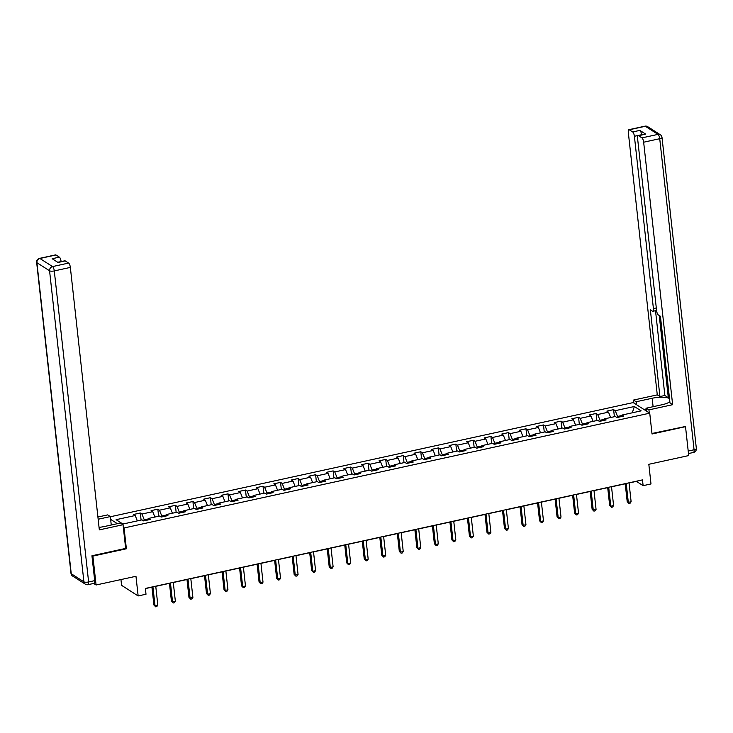 <?xml version="1.0" encoding="UTF-8"?>
<svg xmlns="http://www.w3.org/2000/svg" width="733" height="733" viewBox="0 0 733 733"><rect width="100%" height="100%" fill="white"/><g stroke="black" fill="none" stroke-linecap="round" stroke-linejoin="round"><path stroke-width="1.1" d="M120.945 579.565L121.586 585.346L138.143 595.947L146.004 594.225L145.372 588.443L642.484 479.886L643.125 485.667L650.996 483.954L648.824 464.291L688.708 455.578L685.52 426.67L684.915 426.285M92.285 555.706L92.889 556.09L126.378 548.779L124.079 527.962L649.74 413.174L633.175 402.582L110.353 516.756M92.889 556.09L96.078 584.998L93.659 583.45M124.079 527.962L123.346 527.494M117.381 523.683L110.637 519.367M634.347 406.513L615.244 410.682L613.613 409.637L606.869 411.112L608.5 412.157L597.716 414.511L596.085 413.467L589.341 414.933L590.972 415.987L580.188 418.341L578.557 417.297L571.813 418.763L573.444 419.807L562.66 422.162L561.02 421.118L554.285 422.593L555.916 423.637L545.132 425.992L543.492 424.948L536.748 426.423L538.389 427.467L527.595 429.822L525.964 428.778L519.221 430.253L520.861 431.297L510.067 433.652L508.436 432.607L501.693 434.073L503.324 435.118L492.539 437.482L490.908 436.437L484.165 437.903L485.796 438.948L475.011 441.303L473.381 440.258L466.637 441.733L468.268 442.778L457.484 445.133L455.844 444.088L449.109 445.563L450.74 446.608L439.947 448.962L438.316 447.918L431.572 449.393L433.212 450.438L422.419 452.792L420.788 451.748L414.044 453.214L415.675 454.258L404.891 456.613L403.26 455.569L396.516 457.044L398.147 458.088L387.363 460.443L385.732 459.399L378.988 460.874L380.619 461.918L369.835 464.273L368.195 463.229L361.461 464.704L363.092 465.748L352.307 468.103L350.667 467.058L343.924 468.524L345.564 469.578L334.77 471.933L333.139 470.888L326.396 472.354L328.036 473.399L317.242 475.754L315.611 474.709L308.868 476.184L310.499 477.229L299.715 479.584L298.084 478.539L291.34 480.014L292.971 481.059L282.187 483.413L280.556 482.369L273.812 483.844L275.443 484.889L264.659 487.243L263.019 486.199L256.284 487.665L257.915 488.709L247.122 491.073L245.491 490.029L238.747 491.495L240.387 492.539L229.594 494.894L227.963 493.85L221.219 495.325L222.85 496.369L212.066 498.724L210.435 497.68L203.692 499.155L205.322 500.199L194.538 502.554L192.907 501.509L186.164 502.985L187.795 504.029L177.01 506.384L175.379 505.339L168.636 506.805L170.267 507.85L159.482 510.205L157.842 509.16L151.099 510.635L152.739 511.68L141.945 514.035L140.315 512.99L133.571 514.465L135.211 515.51L116.107 519.679L122.906 524.031L142.01 519.862L143.641 520.906L150.384 519.431L148.753 518.387L159.537 516.032L161.168 517.077L167.912 515.601L166.281 514.557L177.065 512.202L178.705 513.247L185.44 511.781L183.809 510.736L194.602 508.381L196.233 509.426L202.977 507.951L201.337 506.906L212.13 504.551L213.761 505.596L220.505 504.121L218.874 503.076L229.658 500.721L231.289 501.766L238.033 500.291L236.402 499.246L247.186 496.892L248.817 497.936L255.56 496.47L253.93 495.416L264.714 493.062L266.354 494.106L273.088 492.64L271.457 491.596L282.242 489.241L283.882 490.285L290.625 488.81L288.985 487.766L299.779 485.411L301.41 486.455L308.153 484.98L306.513 483.936L317.307 481.581L318.937 482.626L325.681 481.15L324.05 480.106L334.834 477.751L336.465 478.796L343.209 477.33L341.578 476.285L352.362 473.921L353.993 474.975L360.737 473.5L359.106 472.455L369.89 470.1L371.53 471.145L378.265 469.67L376.634 468.625L387.418 466.27L389.058 467.315L395.802 465.84L394.162 464.795L404.955 462.441L406.586 463.485L413.33 462.01L411.689 460.965L422.483 458.611L424.114 459.655L430.857 458.189L429.226 457.145L440.011 454.79L441.642 455.834L448.385 454.359L446.754 453.315L457.539 450.96L459.17 452.004L465.913 450.529L464.282 449.485L475.066 447.13L476.707 448.175L483.441 446.699L481.81 445.655L492.603 443.3L494.234 444.345L500.978 442.879L499.338 441.825L510.131 439.47L511.762 440.515L518.506 439.049L516.875 438.004L527.659 435.649L529.29 436.694L536.034 435.219L534.403 434.174L545.187 431.819L546.818 432.864L553.562 431.389L551.931 430.344L562.715 427.99L564.355 429.034L571.089 427.559L569.459 426.514L580.243 424.16L581.883 425.204L588.626 423.738L586.986 422.694L597.78 420.33L599.411 421.383L606.154 419.908L604.514 418.864L615.308 416.509L616.939 417.553L623.682 416.078L622.051 415.034L641.155 410.865L634.347 406.513L632.304 412.789M144.355 520.751L144.254 519.807L148.579 518.863M148.194 519.917L148.753 518.387M141.945 514.035L144.254 519.807M152.739 511.68L154.874 517.049M161.883 516.921L161.782 515.977L166.107 515.033M165.722 516.087L166.281 514.557M159.482 510.205L161.782 515.977M170.267 507.85L172.411 513.219M179.411 513.091L179.31 512.147L183.635 511.203M183.25 512.257L183.809 510.736M177.01 506.384L179.31 512.147M187.795 504.029L189.939 509.398M196.939 509.27L196.838 508.326L201.163 507.383M200.778 508.427L201.337 506.906M194.538 502.554L196.838 508.326M205.322 500.199L207.466 505.568M214.476 505.44L214.366 504.496L218.7 503.553M218.306 504.597L218.874 503.076M212.066 498.724L214.366 504.496M222.85 496.369L224.994 501.739M232.004 501.61L231.894 500.666L236.228 499.723M235.843 500.776L236.402 499.246M229.594 494.894L231.894 500.666M240.387 492.539L242.522 497.909M249.532 497.78L249.431 496.837L253.755 495.893M253.371 496.947L253.93 495.416M247.122 491.073L249.431 496.837M257.915 488.709L260.05 494.079M267.059 493.95L266.959 493.016L271.283 492.063M270.898 493.117L271.457 491.596M264.659 487.243L266.959 493.016M275.443 484.889L277.587 490.258M284.587 490.13L284.486 489.186L288.811 488.242M288.426 489.287L288.985 487.766M282.187 483.413L284.486 489.186M292.971 481.059L295.115 486.428M302.115 486.3L302.014 485.356L306.339 484.412M305.954 485.457L306.513 483.936M299.715 479.584L302.014 485.356M310.499 477.229L312.643 482.598M319.652 482.47L319.542 481.526L323.876 480.582M323.482 481.636L324.05 480.106M317.242 475.754L319.542 481.526M328.036 473.399L330.171 478.768M337.18 478.64L337.07 477.696L341.404 476.752M341.019 477.806L341.578 476.285M334.77 471.933L337.07 477.696M345.564 469.578L347.699 474.947M354.708 474.819L354.607 473.875L358.932 472.922M358.547 473.976L359.106 472.455M352.307 468.103L354.607 473.875M363.092 465.748L365.236 471.117M372.236 470.989L372.135 470.045L376.46 469.102M376.075 470.146L376.634 468.625M369.835 464.273L372.135 470.045M380.619 461.918L382.763 467.288M389.764 467.159L389.663 466.215L393.988 465.272M393.603 466.325L394.162 464.795M387.363 460.443L389.663 466.215M398.147 458.088L400.291 463.458M407.301 463.329L407.191 462.386L411.515 461.442M411.131 462.496L411.689 460.965M404.891 456.613L407.191 462.386M415.675 454.258L417.819 459.628M424.828 459.499L424.719 458.556L429.052 457.612M428.668 458.666L429.226 457.145M422.419 452.792L424.719 458.556M433.212 450.438L435.347 455.807M442.356 455.679L442.256 454.735L446.58 453.791M446.195 454.836L446.754 453.315M439.947 448.962L442.256 454.735M450.74 446.608L452.875 451.977M459.884 451.849L459.783 450.905L464.108 449.961M463.723 451.006L464.282 449.485M457.484 445.133L459.783 450.905M468.268 442.778L470.412 448.147M477.412 448.019L477.311 447.075L481.636 446.131M481.251 447.185L481.81 445.655M475.011 441.303L477.311 447.075M485.796 438.948L487.94 444.317M494.94 444.189L494.839 443.245L499.164 442.301M498.779 443.355L499.338 441.825M492.539 437.482L494.839 443.245M503.324 435.118L505.468 440.487M512.477 440.359L512.367 439.424L516.701 438.471M516.307 439.525L516.875 438.004M510.067 433.652L512.367 439.424M520.861 431.297L522.995 436.666M530.005 436.538L529.895 435.594L534.229 434.651M533.844 435.695L534.403 434.174M527.595 429.822L529.895 435.594M538.389 427.467L540.523 432.837M547.533 432.708L547.432 431.764L551.757 430.821M551.372 431.865L551.931 430.344M545.132 425.992L547.432 431.764M555.916 423.637L558.06 429.007M565.061 428.878L564.96 427.935L569.284 426.991M568.9 428.045L569.459 426.514M562.66 422.162L564.96 427.935M573.444 419.807L575.588 425.177M582.588 425.048L582.488 424.105L586.812 423.161M586.427 424.215L586.986 422.694M580.188 418.341L582.488 424.105M590.972 415.987L593.116 421.356M600.125 421.228L600.015 420.284L604.34 419.34M603.955 420.385L604.514 418.864M597.716 414.511L600.015 420.284M608.5 412.157L610.644 417.526M617.653 417.398L617.543 416.454L621.877 415.51M621.483 416.555L622.051 415.034M615.244 410.682L617.543 416.454M138.143 595.947L135.972 576.285L96.078 584.998M649.74 413.174L652.031 433.991L685.52 426.67M629.051 482.983L636.409 481.37L643.125 485.667M145.381 588.599L151.933 587.17M155.753 586.336L169.46 583.34M173.29 582.506L186.988 579.519M190.818 578.676L204.525 575.689M208.346 574.855L222.053 571.859M225.874 571.025L239.581 568.029M243.402 567.195L257.109 564.199M260.93 563.365L274.637 560.379M278.467 559.536L292.165 556.549M295.995 555.715L309.702 552.719M313.522 551.885L327.23 548.889M331.05 548.055L344.757 545.068M348.578 544.225L362.285 541.238M366.115 540.404L379.813 537.408M383.643 536.574L397.35 533.578M401.171 532.744L414.878 529.748M418.699 528.914L432.406 525.928M436.227 525.085L449.934 522.098M453.754 521.264L467.462 518.268M471.292 517.434L484.989 514.438M488.819 513.604L502.526 510.608M506.347 509.774L520.054 506.787M523.875 505.953L537.582 502.957M541.403 502.123L555.11 499.127M558.94 498.293L572.638 495.297M576.468 494.463L590.166 491.476M593.996 490.634L607.703 487.647M611.524 486.813L625.231 483.817M135.211 515.51L137.346 520.879M613.613 409.637L614.391 416.701M596.085 413.467L596.864 420.531M578.557 417.297L579.336 424.361M561.02 421.118L561.808 428.191M543.492 424.948L544.271 432.021M525.964 428.778L526.743 435.842M508.436 432.607L509.215 439.672M490.908 436.437L491.687 443.502M473.381 440.258L474.159 447.332M455.844 444.088L456.632 451.161M438.316 447.918L439.094 454.982M420.788 451.748L421.567 458.812M403.26 455.569L404.039 462.642M385.732 459.399L386.511 466.472M368.195 463.229L368.983 470.293M350.667 467.058L351.446 474.123M333.139 470.888L333.918 477.953M315.611 474.709L316.39 481.783M298.084 478.539L298.862 485.613M280.556 482.369L281.335 489.433M263.019 486.199L263.807 493.263M245.491 490.029L246.27 497.093M227.963 493.85L228.742 500.923M210.435 497.68L211.214 504.753M192.907 501.509L193.686 508.574M175.379 505.339L176.158 512.404M157.842 509.16L158.621 516.234M140.315 512.99L141.093 520.063M126.378 548.779L125.645 548.311M625.212 483.661L627.201 501.647L628.318 502.362L626.229 483.441M631.122 501.748L630.114 503.223L628.987 503.47L628.318 502.362L631.122 501.748L629.033 482.827M628.987 503.47L627.201 501.647M636.546 404.735L636.217 401.739L633.578 400.053L657.281 394.876L628.309 132.389A3.647 1.182 -102.3 0 1 628.868 129.686A3.647 1.182 -102.3 0 1 629.271 129.778L632.671 131.958L639.863 130.382A3.647 1.182 77.7 0 1 641.586 134.716L641.604 134.854M636.217 401.739L652.168 398.257A13.68 3.995 -6.3 0 1 669.504 398.514M649.255 412.862L648.925 409.875L646.286 408.18L662.238 404.698A13.68 3.995 -6.3 0 0 669.852 401.684M648.925 409.875L672.637 404.689L669.999 403.003L660.424 316.28L658.316 314.933A3.647 1.182 -102.3 0 1 656.594 310.609L637.573 138.317A3.647 1.182 -102.3 0 1 638.131 135.614L645.324 134.038A3.647 1.182 77.7 0 1 645.718 134.139L639.863 130.382M669.385 397.451L668.313 397.689L664.868 395.481L659.929 396.562L657.281 394.876M633.908 403.049L633.578 400.053M646.616 411.176L646.286 408.18M672.637 404.689L643.656 142.211A3.647 1.182 -102.3 0 0 641.934 137.886L638.535 135.706A3.647 1.182 -102.3 0 0 638.131 135.614M641.586 134.716L634.393 136.283L653.415 308.575A3.647 1.182 -102.3 0 1 652.846 311.278A3.647 1.182 -102.3 0 1 652.452 311.186L650.354 309.839L659.929 396.562M634.393 136.283A3.647 1.182 -102.3 0 0 632.671 131.958M685.291 426.524L651.976 433.478M659.242 315.529L668.313 397.689M655.513 310.7L664.868 395.481M643.876 409.426L646.359 408.877M646.433 409.481L644.591 409.884M99.047 527.329A13.68 3.995 -6.3 0 0 104.443 526.505L120.404 523.023L123.043 524.709L99.331 529.886L70.35 267.408L54.288 270.917L88.62 581.965L94.694 580.637L91.946 555.779L125.655 548.412L123.043 524.709M98.158 519.239L110.335 516.582L107.687 514.887L97.91 517.022M111.26 525.02L110.335 516.582M61.105 261.617L57.65 262.231M55.965 254.974L39.894 258.483A3.647 1.182 -102.3 0 0 39.5 258.392L55.571 254.882A3.647 1.182 77.7 0 1 55.965 254.974L59.364 257.146A3.647 1.182 77.7 0 1 61.086 261.479M57.825 262.332L64.834 260.801A3.647 1.182 77.7 0 1 65.228 260.902L68.627 263.074A3.647 1.182 77.7 0 1 70.35 267.408M59.364 257.146L52.171 258.722L58.035 262.469L65.228 260.902M94.694 580.637A3.647 1.182 77.7 0 1 94.126 583.34L88.061 584.668A3.647 1.182 -102.3 0 0 88.62 581.965A3.647 1.063 173.7 0 1 83.91 581.837L49.569 270.789L36.907 262.689L71.248 573.737L83.91 581.837A3.647 3.28 -57.4 0 0 85.312 584.174A3.647 3.647 0 0 0 88.061 584.668M607.684 487.491L609.673 505.477L610.791 506.191L608.702 487.262M613.594 505.578L612.586 507.053L611.459 507.3L610.791 506.191L613.594 505.578L611.505 486.648M611.459 507.3L609.673 505.477M590.157 491.312L592.136 509.307L593.254 510.021L591.165 491.092M596.066 509.408L595.059 510.883L593.932 511.13L593.254 510.021L596.066 509.408L593.977 490.478M593.932 511.13L592.136 509.307M572.62 495.142L574.608 513.137L575.726 513.851L573.637 494.922M578.539 513.237L577.522 514.713L576.404 514.951L575.726 513.851L578.539 513.237L576.45 494.308M576.404 514.951L574.608 513.137M555.092 498.971L557.08 516.957L558.198 517.681L556.109 498.752M561.011 517.067L559.994 518.533L558.876 518.781L558.198 517.681L561.011 517.067L558.922 498.138M558.876 518.781L557.08 516.957M537.564 502.801L539.552 520.787L540.67 521.502L538.581 502.581M543.483 520.888L542.466 522.363L541.339 522.611L540.67 521.502L543.483 520.888L541.385 501.968M541.339 522.611L539.552 520.787M520.036 506.631L522.024 524.617L523.142 525.332L521.053 506.402M525.946 524.718L524.938 526.193L523.811 526.441L523.142 525.332L525.946 524.718L523.857 505.788M523.811 526.441L522.024 524.617M502.508 510.452L504.487 528.447L505.614 529.162L503.516 510.232M508.418 528.548L507.41 530.023L506.283 530.261L505.614 529.162L508.418 528.548L506.329 509.618M506.283 530.261L504.487 528.447M484.98 514.282L486.959 532.277L488.077 532.992L485.988 514.062M490.89 532.378L489.873 533.844L488.755 534.091L488.077 532.992L490.89 532.378L488.801 513.448M488.755 534.091L486.959 532.277M467.443 518.112L469.432 536.098L470.549 536.813L468.46 517.892M473.362 536.208L472.345 537.674L471.227 537.921L470.549 536.813L473.362 536.208L471.273 517.278M471.227 537.921L469.432 536.098M449.915 521.942L451.904 539.928L453.021 540.642L450.932 521.713M455.834 540.029L454.817 541.504L453.69 541.751L453.021 540.642L455.834 540.029L453.745 521.108M453.69 541.751L451.904 539.928M432.388 525.763L434.376 543.758L435.494 544.472L433.405 525.543M438.297 543.859L437.289 545.334L436.162 545.581L435.494 544.472L438.297 543.859L436.208 524.929M436.162 545.581L434.376 543.758M414.86 529.592L416.848 547.588L417.966 548.302L415.877 529.373M420.769 547.688L419.762 549.164L418.635 549.402L417.966 548.302L420.769 547.688L418.68 528.759M418.635 549.402L416.848 547.588M397.332 533.422L399.311 551.408L400.429 552.132L398.34 533.203M403.242 551.518L402.234 552.984L401.107 553.232L400.429 552.132L403.242 551.518L401.153 532.589M401.107 553.232L399.311 551.408M379.795 537.252L381.783 555.238L382.901 555.953L380.812 537.032M385.714 555.339L384.697 556.814L383.579 557.062L382.901 555.953L385.714 555.339L383.625 536.419M383.579 557.062L381.783 555.238M362.267 541.082L364.255 559.068L365.373 559.783L363.284 540.853M368.186 559.169L367.169 560.644L366.051 560.892L365.373 559.783L368.186 559.169L366.097 540.239M366.051 560.892L364.255 559.068M344.739 544.903L346.727 562.898L347.845 563.613L345.756 544.683M350.658 562.999L349.641 564.474L348.514 564.712L347.845 563.613L350.658 562.999L348.56 544.069M348.514 564.712L346.727 562.898M327.211 548.733L329.199 566.728L330.317 567.443L328.228 548.513M333.121 566.829L332.113 568.295L330.986 568.542L330.317 567.443L333.121 566.829L331.032 547.899M330.986 568.542L329.199 566.728M309.683 552.563L311.662 570.549L312.789 571.273L310.7 552.343M315.593 570.659L314.585 572.125L313.458 572.372L312.789 571.273L315.593 570.659L313.504 551.729M313.458 572.372L311.662 570.549M292.155 556.393L294.135 574.379L295.252 575.093L293.163 556.173M298.065 574.48L297.057 575.955L295.93 576.202L295.252 575.093L298.065 574.48L295.976 555.559M295.93 576.202L294.135 574.379M274.618 560.223L276.607 578.209L277.725 578.923L275.635 559.994M280.537 578.31L279.52 579.785L278.403 580.032L277.725 578.923L280.537 578.31L278.448 559.38M278.403 580.032L276.607 578.209M257.091 564.043L259.079 582.039L260.197 582.753L258.108 563.824M263.01 582.139L261.993 583.615L260.875 583.853L260.197 582.753L263.01 582.139L260.921 563.21M260.875 583.853L259.079 582.039M239.563 567.873L241.551 585.869L242.669 586.583L240.58 567.654M245.473 585.969L244.465 587.435L243.338 587.683L242.669 586.583L245.473 585.969L243.383 567.04M243.338 587.683L241.551 585.869M222.035 571.703L224.023 589.689L225.141 590.404L223.052 571.483M227.945 589.79L226.937 591.265L225.81 591.513L225.141 590.404L227.945 589.79L225.856 570.87M225.81 591.513L224.023 589.689M204.507 575.533L206.486 593.519L207.613 594.234L205.515 575.304M210.417 593.62L209.409 595.095L208.282 595.343L207.613 594.234L210.417 593.62L208.328 574.699M208.282 595.343L206.486 593.519M186.97 579.354L188.958 597.349L190.076 598.064L187.987 579.134M192.889 597.45L191.872 598.925L190.754 599.173L190.076 598.064L192.889 597.45L190.8 578.52M190.754 599.173L188.958 597.349M169.442 583.184L171.43 601.179L172.548 601.894L170.459 582.964M175.361 601.28L174.344 602.755L173.226 602.993L172.548 601.894L175.361 601.28L173.272 582.35M173.226 602.993L171.43 601.179M151.914 587.014L153.903 605L155.02 605.724L152.931 586.794M157.833 605.11L156.816 606.576L155.689 606.823L155.02 605.724L157.833 605.11L155.744 586.18M155.689 606.823L153.903 605M645.718 134.139L638.535 135.706M641.934 137.886L657.996 134.377L645.333 126.268L629.271 129.778M688.214 451.033L694.069 449.75L659.727 138.702L643.656 142.211M653.415 308.575L656.301 307.942M653.103 406.696L652.168 398.257M657.996 134.377A3.647 1.182 77.7 0 1 659.727 138.702A3.647 1.063 173.7 0 0 662.009 137.438A3.647 3.647 0 0 0 660.351 134.771A3.647 3.28 122.6 0 0 657.996 134.377M645.333 126.268A3.647 3.28 -57.4 0 1 647.688 126.662A3.647 3.647 0 0 0 644.939 126.177A3.647 1.182 77.7 0 1 645.333 126.268M662.009 137.438L696.35 448.495A3.647 1.063 173.7 0 1 694.069 449.75A3.647 1.182 77.7 0 1 693.5 452.453L688.489 453.553M39.5 258.392A3.647 3.647 0 0 0 36.65 262.35A3.647 1.063 173.7 0 0 36.907 262.689A3.647 3.28 -57.4 0 1 39.894 258.483L52.556 266.583L68.627 263.074M52.556 266.583A3.647 3.28 122.6 0 0 49.569 270.789A3.647 1.063 173.7 0 0 54.288 270.917A3.647 1.182 -102.3 0 0 52.556 266.583M72.649 576.074A3.647 3.28 122.6 0 1 71.248 573.737A3.647 1.063 173.7 0 1 70.991 573.398A3.647 3.647 0 0 0 72.649 576.074L85.312 584.174M660.351 134.771L647.688 126.662M644.939 126.177L628.868 129.686M693.5 452.453A3.647 3.647 0 0 0 696.35 448.495M652.846 311.278L656.576 310.471M36.65 262.35L70.991 573.398"/></g></svg>
